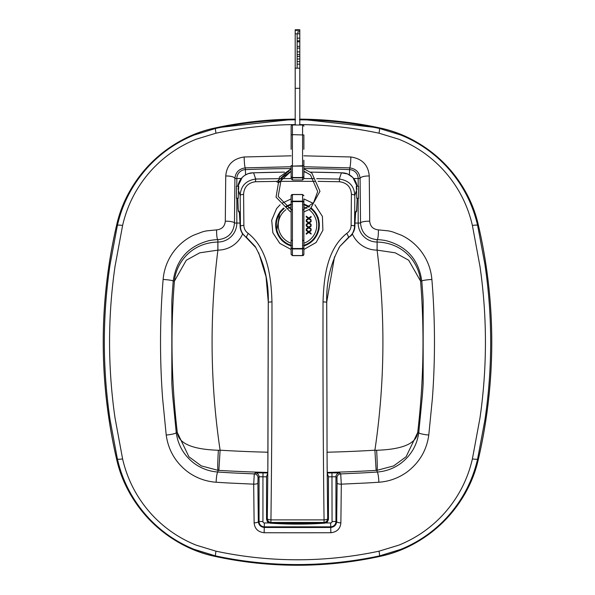 <?xml version="1.0" encoding="UTF-8"?>
<svg xmlns="http://www.w3.org/2000/svg" width="595" height="595" viewBox="0 0 595 595"><rect width="100%" height="100%" fill="white"/><g stroke="black" fill="none" stroke-linecap="round" stroke-linejoin="round"><path stroke-width="0.89" d="M295.202 124.995L292.42 124.995A1.294 1.294 0 0 0 291.126 126.289L291.126 149.323M291.126 140.457L291.126 134.968L292.42 134.656L303.874 134.968L303.874 140.457M291.126 176.648L292.42 177.853L291.126 176.641L291.126 165.611L291.126 178.701L292.42 179.995L292.42 177.853L291.126 176.678M291.126 211.991L290.234 211.708L276.043 197.161L279.412 177.05L291.126 168.854L291.126 165.611L291.126 168.854L276.727 181.817L278.817 182.68L276.727 181.817M303.874 149.323L303.874 134.968M303.874 176.648L302.58 177.541L303.874 176.641L302.58 177.853L303.874 176.641L303.874 178.701L303.874 165.611L303.874 171.717L303.874 171.226L310.449 174.885L317.693 191.523L313.572 202.694L303.227 209.79M303.874 214.899L303.874 211.984L310.27 208.934L319.976 191.27L311.899 173.145L303.874 168.854L303.874 160.196M303.874 165.611L302.58 165.782L303.874 165.618M292.42 124.995L292.42 165.782L291.126 165.611L292.42 166.102L302.58 165.782L302.58 124.995A1.294 1.294 0 0 1 303.874 126.289A1.294 1.294 0 0 0 302.58 124.995L299.798 124.995M299.798 68.18L295.202 68.18L295.202 125.01L299.798 125.01L299.798 33.833L297.857 33.833L297.857 31.758L299.798 31.758L299.798 29.75L299.798 30.345L295.202 30.345L295.202 29.75L295.202 33.833L297.143 33.833L297.143 68.18M299.798 31.758L299.798 33.833M295.202 68.18L295.202 33.833M297.857 33.833L297.857 31.758M297.143 48.121L299.798 48.121M297.143 46.365L299.798 46.365M297.143 51.899L299.798 51.899M297.143 54.569L299.798 54.569M297.143 56.428L299.798 56.428M297.143 59.017L299.798 59.017M297.143 61.605L299.798 61.605M297.143 64.163L299.798 64.163M295.202 88.298L299.798 88.298M297.143 38.154L299.798 38.154M297.143 40.802L299.798 40.802M297.143 41.836L299.798 41.836M295.559 119.818C268.538 119.967 241.853 122.853 215.516 128.475L194.134 135.043A125.619 123.031 -32 0 0 190.549 136.56C175.51 143.231 162.227 152.446 150.691 164.205A125.947 123.366 -31.9 0 0 148.006 167.046C132.678 183.892 122.473 203.356 117.386 225.416L110.097 264.373M484.903 264.373L477.614 225.416C472.527 203.371 462.322 183.915 446.994 167.046A125.947 123.366 31.9 0 0 444.309 164.205C432.781 152.454 419.49 143.239 404.444 136.56A125.619 123.031 32 0 0 400.866 135.043L379.484 128.475C353.177 122.867 326.499 119.982 299.441 119.818M113.139 280.758A438.567 359.893 -89.9 0 1 113.615 276.816A438.969 359.893 -89.9 0 1 114.471 270.331A439.4 359.886 -89.9 0 1 115.028 266.367L122.6 225.468C127.352 204.821 136.828 186.547 151.041 170.661A119.588 116.813 148.1 0 1 153.711 167.797C164.927 156.21 177.905 147.181 192.661 140.703A119.208 116.427 148 0 1 196.253 139.2L215.985 133.198C242.172 127.613 268.695 124.742 295.559 124.593M299.441 124.593C326.343 124.757 352.865 127.627 379.015 133.198L398.747 139.2A119.208 116.427 -148 0 1 402.339 140.703C417.095 147.181 430.081 156.217 441.289 167.805A119.588 116.813 -148.1 0 1 443.959 170.661C458.172 186.57 467.648 204.836 472.4 225.468L479.972 266.367A439.4 359.886 89.9 0 1 480.529 270.331A438.969 359.893 89.9 0 1 481.385 276.816A438.567 359.893 89.9 0 1 481.861 280.758M108.119 405.344A440.865 363.575 89.9 0 0 108.61 409.278A441.274 363.56 89.9 0 0 109.517 416.039A441.713 363.552 89.9 0 0 110.09 419.996M108.126 279.033C103.069 321.077 103.076 363.181 108.134 405.336M110.09 264.373A441.713 363.552 90.1 0 0 109.517 268.33A441.274 363.56 90.1 0 0 108.61 275.091A440.865 363.575 90.1 0 0 108.119 279.033M113.154 403.611C108.364 362.608 108.364 321.657 113.147 280.758M151.033 513.716C136.828 497.822 127.352 479.555 122.6 458.901L115.036 418.002A439.4 359.886 -90.1 0 1 114.471 414.046A438.969 359.893 -90.1 0 1 113.615 407.553A438.567 359.893 -90.1 0 1 113.139 403.611M110.105 419.996L117.386 458.953C122.473 481.02 132.678 500.477 147.999 517.33A125.947 123.366 -148.1 0 0 150.691 520.164C162.219 531.923 175.51 541.138 190.549 547.809A125.619 123.031 -148 0 0 194.134 549.334L215.516 555.901C241.845 561.516 268.524 564.402 295.559 564.558A370.559 349.949 0 0 0 299.441 564.551C326.484 564.395 353.17 561.509 379.484 555.901L400.866 549.326A125.619 123.031 148 0 0 404.451 547.809C419.49 541.138 432.781 531.923 444.309 520.164A125.947 123.366 148.1 0 0 446.994 517.33C462.322 500.477 472.527 481.02 477.614 458.953L484.903 419.996M443.959 513.716A119.588 116.813 -31.9 0 1 441.289 516.572C430.081 528.159 417.095 537.196 402.339 543.674A119.208 116.427 -32 0 1 398.747 545.176L379.015 551.178C352.85 556.756 326.328 559.62 299.441 559.783A367.665 346.402 180 0 1 295.559 559.776C268.68 559.627 242.158 556.764 215.985 551.178L196.253 545.176A119.208 116.427 32 0 1 192.661 543.674C177.905 537.196 164.919 528.159 153.703 516.572A119.588 116.813 31.9 0 1 151.041 513.716M486.881 279.033A440.865 363.575 -90.1 0 0 486.39 275.091A441.274 363.56 -90.1 0 0 485.483 268.33A441.713 363.552 -90.1 0 0 484.91 264.373M484.91 419.996A441.713 363.552 -89.9 0 0 485.483 416.039A441.274 363.56 -89.9 0 0 486.39 409.278A440.865 363.575 -89.9 0 0 486.881 405.344C491.924 363.21 491.924 321.107 486.874 279.033M481.861 403.611A438.567 359.893 90.1 0 1 481.385 407.553A438.969 359.893 90.1 0 1 480.529 414.046A439.4 359.886 90.1 0 1 479.972 418.002L472.4 458.901C467.648 479.555 458.172 497.822 443.967 513.716M481.853 403.611C486.628 362.638 486.628 321.687 481.853 280.758L481.935 281.472M258.037 477.785L259.056 476.796L262.938 476.766L263.042 472.884L255.307 472.921L254.288 473.903L253.701 484.159A531.209 18.542 90 0 0 254.132 522.834C254.667 528.702 257.999 531.997 264.135 532.733A502.872 17.553 0 0 0 330.865 532.733C337.015 532.004 340.347 528.702 340.868 522.834A3.882 1.316 -179.3 0 1 336.673 521.51C336.324 525.05 334.308 527.029 330.619 527.468A499.198 17.419 180 0 1 264.381 527.468C260.699 527.029 258.676 525.043 258.327 521.51A527.334 18.4 -90 0 1 257.903 483.118L258.037 477.785A3.882 3.875 -134 0 0 254.288 473.903L233.054 472.951A511.031 214.334 180 0 1 228.815 472.713A511.231 213.486 -179.9 0 1 217.882 472.028C210.333 471.5 203.319 469.21 196.848 465.156A43.509 41.985 42 0 1 193.65 462.932C183.758 455.123 177.957 445.038 176.246 432.662L172.565 394.76A469.559 295.016 -90 0 1 172.282 390.684A469.373 295.194 -90 0 1 172.074 387.427A469.21 295.365 -90 0 1 171.843 383.403L171.843 300.973A469.21 295.365 -90 0 1 172.074 296.95A469.373 295.194 -90 0 1 172.282 293.692A469.559 295.016 -90 0 1 172.565 289.616A469.916 294.666 -90 0 1 173.219 281.048C176.336 259.413 188.474 245.891 209.633 240.492L214.163 239.852A46.135 44.997 125.3 0 1 217.867 239.673C227.959 238.602 233.5 233.062 234.482 223.058A521.027 18.185 -90 0 1 234.921 178.522C235.516 172.364 238.974 168.816 245.304 167.872L291.126 166.741M328.455 476.855A1293.114 1293.114 0 0 0 332.062 476.766L335.944 476.796A3.882 3.875 -45.9 0 1 339.693 472.921L331.958 472.884A1289.231 1289.231 0 0 1 327.25 473.003M255.307 472.921A3.882 3.875 -134.1 0 1 259.056 476.796L259.056 521.51A5.325 5.325 0 0 0 264.381 526.835L330.619 526.835A5.325 5.325 0 0 0 335.944 521.51L335.944 476.796L336.963 477.785A3.882 3.875 -46 0 1 340.712 473.903L339.693 472.921M340.868 522.834A531.209 18.542 -90 0 0 341.299 484.159L340.712 473.903L361.946 472.951A511.031 214.334 180 0 0 366.185 472.713A511.231 213.486 179.9 0 0 377.118 472.028A8.092 1.138 86.2 0 1 378.859 482.233C388.29 481.571 397.021 478.618 405.046 473.375A52.598 51.259 138 0 0 408.215 471.114M378.859 482.233A524.991 220.046 -0.1 0 1 371.28 482.709A524.857 220.745 -0.1 0 1 367.048 482.962L341.299 484.159A3.882 1.034 -179.4 0 1 337.097 483.118A527.334 18.4 90 0 1 336.673 521.51L332.062 521.51A1.443 1.443 0 0 1 330.619 522.953L325.829 522.953M376.129 470.37A21.45 0.394 176.5 0 1 377.014 470.318L393.659 465.907L406.08 456.781L417.697 432.543C416.418 443.483 402.733 449.389 376.628 450.274L374.895 450.199L376.129 470.37A1288.651 1288.651 0 0 1 327.235 472.43M267.951 452.215A1268.443 1268.443 0 0 1 220.105 450.199L218.372 450.274C192.274 449.389 178.582 443.483 177.303 432.543L188.92 456.774L201.333 465.907L217.986 470.318A21.45 0.394 -176.5 0 1 218.871 470.37A1288.651 1288.651 0 0 0 267.765 472.43M291.126 155.823L244.166 156.976C232.838 158.679 226.702 165.016 225.75 175.994A529.074 18.467 90 0 0 225.304 221.214C224.776 226.427 221.883 229.313 216.625 229.878L206.636 230.875A54.346 53.364 -54.4 0 0 202.404 231.879L193.39 235.3C186.079 238.863 179.869 243.831 174.752 250.197C167.961 258.818 164.086 268.568 163.119 279.457A485.23 305.979 90 0 0 162.636 285.607A484.955 306.284 90 0 0 162.346 289.676A484.754 306.499 90 0 0 162.085 293.506A484.568 306.693 90 0 0 161.84 297.53C160.092 327.287 160.092 357.06 161.84 386.847A484.568 306.693 90 0 0 162.085 390.863A484.754 306.499 90 0 0 162.346 394.701A484.955 306.284 90 0 0 162.636 398.769L166.221 435.027C168.236 449.723 175.086 461.757 186.785 471.114A52.598 51.259 -138 0 0 189.954 473.375M166.221 435.027A8.092 1.197 -7 0 0 176.246 432.662L177.303 432.543A771.67 771.67 0 0 1 174.409 281.145L186.294 260.238L199.749 252.823L217.904 250.123A27.065 27.065 0 0 0 242.693 233.783M189.954 473.382C197.957 478.618 206.688 481.563 216.141 482.233A8.092 1.138 -86.2 0 1 217.882 472.028L217.986 470.318A20.223 0.855 -86.5 0 1 218.372 450.274M216.141 482.233A524.991 220.046 0.1 0 0 223.72 482.709A524.857 220.745 0.1 0 0 227.952 482.962L253.701 484.159A3.882 1.034 -0.6 0 0 257.903 483.118M332.062 521.51L331.958 472.884M330.865 532.733L330.619 522.953M264.135 532.733L264.381 522.953A1.443 1.443 0 0 1 262.938 521.51L262.938 476.766A1293.114 1293.114 0 0 0 266.545 476.855M254.132 522.834A3.882 1.316 -0.7 0 0 258.327 521.51L262.938 521.51M401.35 462.932A43.509 41.985 -42 0 1 398.152 465.156C391.666 469.21 384.653 471.5 377.118 472.028L377.014 470.318A20.223 0.855 86.5 0 0 376.628 450.274M352.307 233.79A27.065 27.065 0 0 0 377.096 250.123L395.251 252.823L408.705 260.238L420.591 281.145L421.781 281.048A8.092 0.811 -4.7 0 1 431.881 279.457C430.914 268.576 427.039 258.825 420.256 250.19C415.139 243.838 408.921 238.878 401.61 235.293L392.596 231.879A54.346 53.364 54.4 0 0 388.364 230.875L378.375 229.878C373.11 229.298 370.216 226.412 369.696 221.214A8.092 1.852 179.5 0 0 360.518 223.058C361.477 233.039 367.018 238.573 377.133 239.673A46.135 44.997 -125.3 0 1 380.837 239.852L385.367 240.492C406.526 245.891 418.664 259.405 421.781 281.048A469.916 294.666 90 0 1 422.435 289.616A469.559 295.016 90 0 1 422.718 293.692A469.373 295.194 90 0 1 422.926 296.95A469.21 295.365 90 0 1 423.157 300.973L423.157 383.403A469.21 295.365 90 0 1 422.926 387.427A469.373 295.194 90 0 1 422.718 390.684A469.559 295.016 90 0 1 422.435 394.76L418.754 432.662C417.043 445.038 411.242 455.13 401.35 462.925M377.133 250.123L377.111 242.039C404.273 242.812 419.088 263.533 420.591 281.145A771.67 771.67 0 0 1 417.697 432.543L418.754 432.662A8.092 1.197 7 0 0 428.779 435.027L432.364 398.769A484.955 306.284 -90 0 0 432.654 394.701A484.754 306.499 -90 0 0 432.915 390.863A484.568 306.693 -90 0 0 433.16 386.847C434.915 357.067 434.915 327.295 433.16 297.53A484.568 306.693 -90 0 0 432.915 293.506A484.754 306.499 -90 0 0 432.654 289.676A484.955 306.284 -90 0 0 432.364 285.607A485.23 305.979 -90 0 0 431.881 279.457M408.207 471.106C419.914 461.757 426.764 449.731 428.779 435.027M163.119 279.457A8.092 0.811 4.7 0 1 173.219 281.048L174.409 281.145C175.919 263.526 190.72 242.812 217.867 242.039L217.867 250.123M240.008 223.058L236.832 223.058A18.98 18.98 0 0 1 217.889 242.039L217.904 250.123A731.575 731.575 0 0 0 220.105 450.199L218.871 470.37M369.696 221.214A529.074 18.467 -90 0 0 369.25 175.994C368.298 165.008 362.162 158.672 350.834 156.976A8.092 0.736 92.5 0 1 349.696 167.872C356.026 168.809 359.484 172.364 360.079 178.522A521.027 18.185 90 0 1 360.518 223.058L358.168 223.058L358.168 198.239M225.75 175.994A8.092 2.536 0.7 0 1 234.921 178.522L236.832 178.522L236.832 186.265M244.166 156.976A8.092 0.736 87.5 0 0 245.304 167.872L245.371 169.62A8.903 8.903 0 0 0 236.832 178.522L241.28 178.522M369.25 175.994A8.092 2.536 179.3 0 0 360.079 178.522L358.168 178.522A8.903 8.903 0 0 0 349.629 169.62A1281.154 1281.154 0 0 0 303.874 168.578M225.304 221.214A8.092 1.852 0.5 0 1 234.482 223.058L236.832 223.058L236.832 198.239M216.625 229.878A8.092 1.25 89.6 0 0 217.867 239.673L217.867 242.039M236.468 198.239L236.468 186.265M378.375 229.878A8.092 1.25 90.4 0 1 377.133 239.673L377.133 242.039A18.98 18.98 0 0 1 358.168 223.058L354.992 223.058M358.532 186.265L358.532 198.239M350.834 156.976L303.874 155.823M303.874 166.741L349.696 167.872L349.414 174.811M291.461 204.613L291.119 204.353A21.673 21.673 0 0 0 285.726 206.867M283.808 208.265A21.673 21.673 0 0 0 279.509 212.98L279.858 213.315M279.814 213.382L279.509 212.98M279.412 212.988A21.747 21.747 0 0 0 279.412 237.13L279.509 237.137A21.673 21.673 0 0 0 291.119 245.765L291.461 245.512M315.186 236.736L315.491 237.137A21.673 21.673 0 0 1 303.881 245.765L303.539 245.512M315.588 237.13A21.747 21.747 0 0 0 315.588 212.988L315.491 212.98A21.673 21.673 0 0 0 311.192 208.265M309.274 206.867A21.673 21.673 0 0 0 303.881 204.353L303.539 204.613M303.881 204.851L303.881 204.353M279.412 237.13L279.814 236.736M315.588 212.988L315.186 213.382M291.119 204.353L291.119 204.851M303.881 245.765L303.881 245.266M291.119 245.266L291.119 245.765M303.874 254.34L303.874 199.578M303.874 235.218L303.874 240.975L303.227 240.328M303.874 199.437L303.874 202.181L303.874 199.437M291.126 202.181L291.126 199.578M291.126 250.54L291.126 247.937M291.126 195.777L291.126 254.34L292.42 255.634L302.624 255.634L303.874 254.415L302.624 255.634M291.126 235.218L291.126 240.975L291.773 240.328M303.874 195.703L302.58 194.483L303.874 195.777M302.58 194.483L292.376 194.483L291.126 195.703L292.376 194.483M292.42 255.634L292.42 248.502L291.126 247.974L292.42 248.948L302.58 248.948L303.874 247.974L302.58 248.502L302.58 255.545L292.42 255.545L291.126 254.385M302.58 201.616L303.874 202.144L302.58 201.177L302.58 248.502L292.42 248.502L292.42 201.177L291.126 202.144L292.42 201.616L302.58 201.616M306.239 230.518L306.239 229.744L308.753 231.619L311.088 229.968L311.088 230.726L309.251 232.005L311.088 233.359L311.088 234.058L308.783 232.377L306.239 234.192L306.239 233.404L308.27 231.976L306.239 230.518M306.239 225.988L306.239 225.215L308.753 227.097L311.088 225.438L311.088 226.204L309.251 227.476L311.088 228.837L311.088 229.536L308.783 227.855L306.239 229.67L306.239 228.882L308.27 227.446L306.239 225.988M306.239 221.466L306.239 220.693L308.753 222.567L311.088 220.916L311.088 221.675L309.251 222.954L311.088 224.315L311.088 225.014L308.783 223.326L306.239 225.141L306.239 224.36L308.27 222.924L306.239 221.466M306.239 216.944L306.239 216.171L308.753 218.045L311.088 216.394L311.088 217.153L309.251 218.432L311.088 219.786L311.088 220.485L308.783 218.804L306.239 220.619L306.239 219.83L308.27 218.402L306.239 216.944M303.874 204.851A21.189 21.189 0 0 1 308.85 207.164M310.798 208.555A21.189 21.189 0 0 1 303.874 245.274M291.126 245.274A21.189 21.189 0 0 1 284.202 208.555M286.15 207.164A21.189 21.189 0 0 1 291.126 204.851M358.629 186.265L356.234 186.265M238.774 186.265L236.371 186.265M280.148 204.725L276.615 208.533L271.699 220.209L272.845 232.764L279.806 243.377L291.126 249.483M303.874 249.476L316.124 242.477L322.884 230.295L322.43 216.454L314.859 204.717M313.104 203.289L303.874 198.916M291.126 198.909L281.904 203.297M291.126 246.114L282.03 240.715L276.556 231.805L279.903 211.842L283.547 208.057M285.444 206.658L291.126 203.996M303.874 204.003L309.564 206.651M311.46 208.049L318.221 217.666L319.091 229.283L313.87 239.763L303.874 246.114M318.087 181.371L339.537 181.735C347.034 182.829 350.99 187.046 351.407 194.401A525.66 18.445 90 0 0 351.124 225.408C351.005 228.815 349.533 231.492 346.699 233.448C326.826 249.32 323.866 277.597 323.033 301.858C322.84 376.583 323.182 449.255 324.059 519.881L270.941 519.881C271.818 449.247 272.16 376.576 271.967 301.858C271.149 277.545 268.092 249.186 248.301 233.448C245.467 231.5 243.995 228.822 243.876 225.408A525.66 18.445 -90 0 0 243.593 194.401C244.024 187.038 247.989 182.814 255.463 181.735L255.701 179.043C245.943 180.478 240.774 185.952 240.172 195.48A521.837 18.214 90 0 1 240.447 226.256C240.544 230.28 242.091 233.642 245.095 236.356C241.845 233.485 240.187 230.116 240.112 226.256A1.941 1.406 177.9 0 0 240.112 226.323L239.978 222.151A1.941 1.153 178.5 0 0 239.986 222.203M327.354 475.13L327.198 470.794A1.941 0.803 179.1 0 1 327.198 470.823L327.317 474.706M327.146 468.399A1.941 0.446 179.6 0 1 327.161 468.458A1.941 0.446 179.6 0 1 327.146 468.518L327.198 470.823A525.445 18.341 -90 0 0 327.704 518.58A3.882 1.302 -0.7 0 1 324.059 519.881L324.089 522.455L324.848 523.154A388.163 388.163 0 0 1 270.152 523.154L267.586 521.927L266.545 519.279L266.545 476.439L267.668 473.702M334.524 256.802L326.722 302.111L327.057 453.516A1.941 0.387 -0.4 0 0 327.057 453.502L327.146 468.518M338.689 248.286L339.172 247.49M355.014 222.203A1.941 1.153 -178.5 0 0 355.022 222.151L354.888 226.323A1.941 1.406 -177.9 0 0 354.888 226.256C354.821 230.124 353.155 233.485 349.905 236.356L339.857 246.419C330.664 263.116 326.276 281.695 326.692 302.148L323.033 301.858M351.124 225.408A3.882 0.863 0.5 0 1 354.553 226.256C354.456 230.272 352.909 233.642 349.905 236.356A1.941 1.041 50 0 1 349.875 236.386L349.875 236.386A1.941 1.041 50 0 1 349.823 236.423M355.148 212.928L355.572 212.244L355.022 222.151A1.941 1.153 -178.5 0 0 355.022 222.106L354.553 226.256A521.837 18.214 -90 0 1 354.828 195.48C354.256 185.967 349.079 180.486 339.299 179.043L316.674 178.664M355.52 212.422A1.941 1.941 -135 0 0 355.728 211.545L355.022 222.106M352.895 177.548L352.895 177.563A16.169 16.102 2.6 0 1 357.037 186.265L352.895 177.548L347.651 173.956L341.418 172.825C345.65 172.669 349.473 174.246 352.895 177.563M343.084 172.885L342.37 172.825M356.762 198.239L356.509 190.474C356.13 185.164 356.264 184.777 356.903 189.299M242.106 177.563L237.963 186.265A16.169 16.102 -2.6 0 1 242.106 177.563C245.519 174.261 249.342 172.676 253.582 172.825L251.938 172.885M267.683 474.698L267.802 470.823A1.941 0.803 -179.1 0 1 267.802 470.794L267.839 468.458A1.941 0.446 -179.6 0 1 267.854 468.399M266.553 476.179L267.668 474.862M269.825 523.117L270.911 522.455L270.941 519.881A3.882 1.302 0.7 0 1 267.296 518.58A525.445 18.341 90 0 0 267.802 470.823L267.854 468.518A1.941 0.446 -179.6 0 1 267.839 468.458L268.278 302.111L266.047 276.749L258.706 252.793M267.943 453.509A1.941 0.387 0.4 0 0 267.943 453.524A1.941 0.387 0.4 0 0 267.943 453.539L267.854 468.518M245.177 236.423A1.941 1.041 -50 0 1 245.125 236.386A1.941 1.041 -50 0 1 245.095 236.356L256.036 247.832M248.301 233.448A3.882 0.788 -57.2 0 0 246.523 237.353A1.941 0.379 122.9 0 0 246.568 237.427L245.125 236.386C242.991 233.195 242.41 236.661 240.112 226.323M243.876 225.408A3.882 0.863 -0.5 0 0 240.447 226.256L239.978 222.106A1.941 1.153 178.5 0 0 239.978 222.151L239.428 212.244L239.852 212.928M239.978 222.106L239.272 211.545A1.941 1.941 135 0 0 239.48 212.415M252.823 172.818L248.1 173.681L244.619 175.413L242.12 177.548M238.097 189.299C238.751 184.777 238.878 185.171 238.491 190.474L238.238 198.239M267.772 474.319L267.676 474.795M327.332 473.702L328.455 476.439L327.332 474.855M328.44 519.614L328.455 476.439L328.433 519.695L327.116 522.217L324.848 523.154L327.25 522.09M266.545 476.439L266.545 519.279L267.296 518.58A3.882 3.875 47 0 0 270.911 522.455L324.089 522.455A3.882 3.875 -47 0 0 327.704 518.58L328.455 519.279M243.593 194.401A3.882 1.086 179.4 0 0 240.172 195.48L238.491 190.474M339.537 181.735L339.299 179.043L341.418 172.825A1294.222 1288.859 -0 0 0 310.612 172.148M351.407 194.401A3.882 1.086 0.6 0 1 354.828 195.48L356.509 190.474M346.699 233.448A3.882 0.788 57.2 0 1 348.477 237.353A1.941 0.379 -122.9 0 1 348.432 237.427L349.875 236.386C351.615 236.163 353.289 232.809 354.888 226.323M255.143 246.419C264.321 263.057 268.709 281.636 268.308 302.148L267.943 453.539L268.278 302.156M302.58 177.541L292.42 177.541L292.42 166.102L302.58 166.102L302.58 179.995L303.874 178.701M292.42 177.853L302.58 177.853M472.4 225.468A8.092 1.235 167.3 0 1 477.614 225.416L478.395 225.237A517.784 517.784 0 0 1 478.395 459.132A129.517 129.517 0 0 1 379.603 556.474A388.364 388.364 0 0 1 215.397 556.474A129.517 129.517 0 0 1 116.605 459.132A517.784 517.784 0 0 1 116.605 225.237L116.605 225.237A129.517 129.517 0 0 1 215.397 127.903L215.397 127.903A388.364 388.364 0 0 1 295.202 119.134M215.985 133.198A8.092 0.602 77.9 0 1 215.516 128.475L215.397 127.903C167.321 137.743 127.152 177.317 116.605 225.237L117.386 225.416A8.092 1.235 -167.3 0 1 122.6 225.468M299.798 119.134A388.364 388.364 0 0 1 379.603 127.903A129.517 129.517 0 0 1 478.395 225.237L478.395 225.237C496.223 303.205 496.223 381.172 478.395 459.132L478.395 459.132C467.849 507.059 427.679 546.634 379.603 556.474L379.484 555.901A8.092 0.602 77.9 0 0 379.015 551.178M379.015 133.198A8.092 0.602 102.1 0 0 379.484 128.475L379.603 127.903C427.679 137.743 467.849 177.317 478.395 225.237M122.6 458.901A8.092 1.235 167.3 0 1 117.386 458.953L116.605 459.132C127.152 507.059 167.321 546.634 215.397 556.474L215.397 556.474C270.13 568.173 324.87 568.173 379.603 556.474M215.985 551.178A8.092 0.602 102.1 0 0 215.516 555.901L215.397 556.474M478.395 459.132L477.614 458.953A8.092 1.235 -167.3 0 1 472.4 458.901M269.171 522.953L264.381 522.953M336.963 477.785L337.097 483.118M267.75 473.003A1289.231 1289.231 0 0 1 263.042 472.884M377.111 242.039L377.096 250.123A731.575 731.575 0 0 1 374.895 450.199A1268.443 1268.443 0 0 1 327.049 452.215M353.72 178.522L358.168 178.522L358.168 186.265M245.586 174.811L245.371 169.62A1281.154 1281.154 0 0 1 291.126 168.578M311.326 208.161A21.837 21.837 0 0 1 303.874 245.943M291.126 245.943A21.837 21.837 0 0 1 283.674 208.161M285.585 206.763A21.837 21.837 0 0 1 291.126 204.174M303.874 204.174A21.837 21.837 0 0 1 309.415 206.763M302.58 194.572L302.58 201.177L292.42 201.177L292.42 194.572L302.58 194.572M303.874 206.896A19.248 19.248 0 0 1 306.961 208.295M309.095 209.693A19.248 19.248 0 0 1 303.874 243.229M291.126 243.229A19.248 19.248 0 0 1 285.905 209.693M288.039 208.295A19.248 19.248 0 0 1 291.126 206.896M255.463 181.735L276.913 181.371M279.434 181.341L315.573 181.341M326.722 302.156L327.057 453.502L326.692 302.148M348.35 237.435A1.941 0.379 -122.9 0 0 348.432 237.427L339.849 246.427M356.16 211.917A1.941 1.941 -135 0 0 356.732 210.533L355.728 211.545M356.531 211.396L357.208 198.239L356.732 210.533M278.334 178.664L255.701 179.043L253.582 172.825A1294.222 1288.859 -0 0 1 284.388 172.148M255.151 246.427L246.568 237.427A1.941 0.379 122.9 0 0 246.65 237.435M239.272 211.545L238.268 210.533A1.941 1.941 135 0 0 238.833 211.909L239.48 212.556M238.268 210.533L237.792 198.239L238.052 208.971L238.721 211.79M313.937 178.641L303.874 178.574M291.126 178.574L281.063 178.641M271.967 301.858L268.308 302.148M295.202 29.75L299.798 29.75M302.58 179.995L292.42 179.995M116.605 225.237C98.777 303.205 98.777 381.172 116.605 459.132M215.397 127.903L295.202 119.126M299.798 119.126L379.603 127.903M278.817 182.68L291.126 171.226L281.375 178.217L278.192 196.439L291.126 209.611M291.773 209.79L291.126 209.142M302.967 255.567L303.502 255.233M303.748 254.876L303.874 254.415M292.033 194.55L291.498 194.885M291.252 195.242L291.126 195.703M358.629 198.239L356.665 198.239M238.335 198.239L236.371 198.239M327.198 470.794L327.057 453.502M356.167 211.909L355.52 212.556M252.927 172.818L284.432 172.119M288.977 172.081L291.126 172.067M303.874 172.067L306.023 172.081M310.568 172.119L342.043 172.818M267.638 475.204L267.802 470.794M270.152 523.154L324.848 523.154M266.545 519.279L267.43 521.748"/></g></svg>
